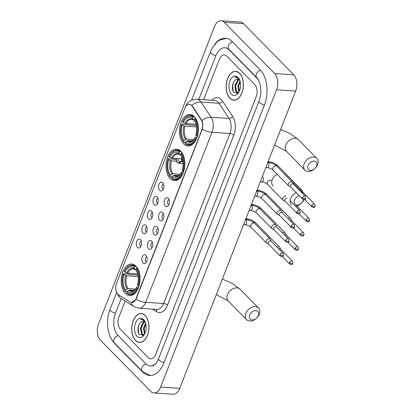 <?xml version="1.0" encoding="UTF-8"?>
<svg xmlns="http://www.w3.org/2000/svg" width="415" height="415" viewBox="0 0 415 415"><rect width="100%" height="100%" fill="white"/><g stroke="black" fill="none" stroke-linecap="round" stroke-linejoin="round"><path stroke-width="0.62" d="M170.119 178.554A15.801 9.4 -86.2 0 0 174.383 180.681A15.801 9.4 -86.2 0 0 184.281 169.32A15.801 9.4 -86.2 0 0 180.753 151.273A15.801 9.4 -86.2 0 0 176.489 149.146A15.801 9.4 -86.2 0 0 166.586 160.506A15.801 9.4 -86.2 0 0 170.119 178.554M183.643 143.86A15.801 9.4 -86.2 0 0 187.907 145.987A15.801 9.4 -86.2 0 0 197.81 134.631A15.801 9.4 -86.2 0 0 194.277 116.579A15.801 9.4 -86.2 0 0 190.013 114.457A15.801 9.4 -86.2 0 0 180.115 125.812A15.801 9.4 -86.2 0 0 183.643 143.86M125.325 293.441A15.801 9.4 -86.2 0 0 129.589 295.563A15.801 9.4 -86.2 0 0 139.492 284.208A15.801 9.4 -86.2 0 0 135.959 266.16A15.801 9.4 -86.2 0 0 131.695 264.033A15.801 9.4 -86.2 0 0 121.797 275.394A15.801 9.4 -86.2 0 0 125.325 293.441M146.044 255.318A4.472 2.661 93.8 0 1 147.185 259.417A4.472 2.661 93.8 0 1 145.447 263.255A4.472 2.661 93.8 0 1 143.03 263.037A4.472 2.661 93.8 0 1 142.309 256.984A4.472 2.661 93.8 0 1 145.981 255.256A4.472 2.661 93.8 0 1 146.044 255.318M146.853 256.678A2.682 1.598 -86.2 0 0 145.385 258.794A2.682 1.598 -86.2 0 0 146.023 261.652A2.682 1.598 -86.2 0 0 146.5 261.964M151.6 241.058A4.472 2.661 93.8 0 1 152.746 245.156A4.472 2.661 93.8 0 1 151.008 248.995A4.472 2.661 93.8 0 1 148.591 248.782A4.472 2.661 93.8 0 1 147.87 242.728A4.472 2.661 93.8 0 1 151.542 241.001A4.472 2.661 93.8 0 1 151.6 241.058M152.409 242.417A2.682 1.598 -86.2 0 0 150.946 244.539A2.682 1.598 -86.2 0 0 151.584 247.397A2.682 1.598 -86.2 0 0 152.056 247.703M157.161 226.803A4.472 2.661 93.8 0 1 158.307 230.901A4.472 2.661 93.8 0 1 156.569 234.74A4.472 2.661 93.8 0 1 154.152 234.522A4.472 2.661 93.8 0 1 153.431 228.468A4.472 2.661 93.8 0 1 157.098 226.74A4.472 2.661 93.8 0 1 157.161 226.803M157.97 228.162A2.682 1.598 -86.2 0 0 156.502 230.278A2.682 1.598 -86.2 0 0 157.145 233.137A2.682 1.598 -86.2 0 0 157.617 233.448M162.722 212.542A4.472 2.661 93.8 0 1 163.863 216.64A4.472 2.661 93.8 0 1 162.125 220.479A4.472 2.661 93.8 0 1 159.708 220.266A4.472 2.661 93.8 0 1 158.987 214.213A4.472 2.661 93.8 0 1 162.659 212.485A4.472 2.661 93.8 0 1 162.722 212.542M163.531 213.901A2.682 1.598 -86.2 0 0 162.063 216.023A2.682 1.598 -86.2 0 0 162.701 218.881A2.682 1.598 -86.2 0 0 163.178 219.187M168.277 198.287A4.472 2.661 93.8 0 1 169.424 202.385A4.472 2.661 93.8 0 1 167.686 206.224A4.472 2.661 93.8 0 1 165.269 206.006A4.472 2.661 93.8 0 1 164.548 199.952A4.472 2.661 93.8 0 1 168.22 198.225A4.472 2.661 93.8 0 1 168.277 198.287M169.087 199.646A2.682 1.598 -86.2 0 0 167.624 201.763A2.682 1.598 -86.2 0 0 168.262 204.621A2.682 1.598 -86.2 0 0 168.734 204.932M140.467 239.688A4.472 2.661 93.8 0 1 141.614 243.787A4.472 2.661 93.8 0 1 139.876 247.625A4.472 2.661 93.8 0 1 137.458 247.407A4.472 2.661 93.8 0 1 136.737 241.359A4.472 2.661 93.8 0 1 140.41 239.631A4.472 2.661 93.8 0 1 140.467 239.688M141.276 241.048A2.682 1.598 -86.2 0 0 139.814 243.169A2.682 1.598 -86.2 0 0 140.452 246.028A2.682 1.598 -86.2 0 0 140.924 246.334M146.028 225.433A4.472 2.661 93.8 0 1 147.169 229.526A4.472 2.661 93.8 0 1 145.432 233.37A4.472 2.661 93.8 0 1 143.014 233.152A4.472 2.661 93.8 0 1 142.293 227.098A4.472 2.661 93.8 0 1 145.966 225.371A4.472 2.661 93.8 0 1 146.028 225.433M146.837 226.792A2.682 1.598 -86.2 0 0 145.369 228.909A2.682 1.598 -86.2 0 0 146.007 231.767A2.682 1.598 -86.2 0 0 146.485 232.078M151.584 211.173A4.472 2.661 93.8 0 1 152.73 215.271A4.472 2.661 93.8 0 1 150.993 219.11A4.472 2.661 93.8 0 1 148.575 218.892A4.472 2.661 93.8 0 1 147.854 212.843A4.472 2.661 93.8 0 1 151.527 211.116A4.472 2.661 93.8 0 1 151.584 211.173M152.393 212.532A2.682 1.598 -86.2 0 0 150.93 214.654A2.682 1.598 -86.2 0 0 151.568 217.512A2.682 1.598 -86.2 0 0 152.04 217.818M157.145 196.918A4.472 2.661 93.8 0 1 158.291 201.01A4.472 2.661 93.8 0 1 156.548 204.854A4.472 2.661 93.8 0 1 154.136 204.637A4.472 2.661 93.8 0 1 153.415 198.583A4.472 2.661 93.8 0 1 157.083 196.855A4.472 2.661 93.8 0 1 157.145 196.918M157.954 198.277A2.682 1.598 -86.2 0 0 156.486 200.393A2.682 1.598 -86.2 0 0 157.129 203.251A2.682 1.598 -86.2 0 0 157.601 203.563M162.701 182.657A4.472 2.661 93.8 0 1 163.847 186.755A4.472 2.661 93.8 0 1 162.109 190.594A4.472 2.661 93.8 0 1 159.692 190.376A4.472 2.661 93.8 0 1 158.971 184.327A4.472 2.661 93.8 0 1 162.644 182.6A4.472 2.661 93.8 0 1 162.701 182.657M163.515 184.016A2.682 1.598 -86.2 0 0 162.047 186.138A2.682 1.598 -86.2 0 0 162.685 188.996A2.682 1.598 -86.2 0 0 163.162 189.302M118.56 294.821A8.051 4.788 93.8 0 1 117.829 294.225A8.051 4.788 93.8 0 1 116.568 283.238L184.8 108.232A8.051 4.788 93.8 0 1 189.307 104.238A8.051 4.788 93.8 0 1 192.129 106.131L201.187 119.779A8.051 4.788 93.8 0 1 201.799 129.962L136.042 298.613A8.051 4.788 93.8 0 1 131.534 302.608A8.051 4.788 93.8 0 1 130.092 302.12L118.56 294.821M135.461 340.435A14.458 8.601 -86.2 0 0 139.367 342.375A14.458 8.601 -86.2 0 0 148.425 331.984A14.458 8.601 -86.2 0 0 145.193 315.467A14.458 8.601 -86.2 0 0 141.292 313.522A14.458 8.601 -86.2 0 0 132.235 323.918A14.458 8.601 -86.2 0 0 135.461 340.435M140.057 342.276A14.458 8.601 -86.2 0 0 140.327 342.349M229.884 98.256A14.458 8.601 -86.2 0 0 233.785 100.202A14.458 8.601 -86.2 0 0 242.848 89.806A14.458 8.601 -86.2 0 0 239.616 73.289A14.458 8.601 -86.2 0 0 235.715 71.344A14.458 8.601 -86.2 0 0 226.652 81.739A14.458 8.601 -86.2 0 0 229.884 98.256M234.48 100.098A14.458 8.601 -86.2 0 0 234.75 100.176M191.056 104.813L192.472 106.152L201.913 120.521C202.909 123.151 203.023 126.072 202.255 129.288L136.281 298.629L135.98 299.277L131.768 302.618M226.798 56.118A8.943 5.322 -86.2 0 0 224.385 54.915A8.943 5.322 -86.2 0 0 219.374 59.35L203.646 99.693L219.374 59.35A8.943 5.322 -86.2 0 1 224.385 54.915A8.943 5.322 -86.2 0 1 226.798 56.118L254.743 84.546L226.798 56.118M125.148 301.031L118.934 316.967A8.943 5.322 -86.2 0 0 120.334 329.178L148.28 357.606A8.943 5.322 -86.2 0 0 150.697 358.809A8.943 5.322 -86.2 0 0 155.703 354.374L256.143 96.757A8.943 5.322 -86.2 0 0 254.743 84.546A8.943 5.322 -86.2 0 1 256.143 96.757L155.703 354.374A8.943 5.322 -86.2 0 1 150.697 358.809A8.943 5.322 -86.2 0 1 148.28 357.606L120.334 329.178A8.943 5.322 -86.2 0 1 118.934 316.967L125.148 301.031M236.664 71.499A14.458 8.601 -86.2 0 0 236.389 71.541M142.241 313.678A14.458 8.601 -86.2 0 0 141.966 313.719M145.146 315.597A14.312 8.513 -86.2 0 0 141.282 313.673A14.312 8.513 -86.2 0 0 132.318 323.959A14.312 8.513 -86.2 0 0 135.513 340.305A14.312 8.513 -86.2 0 0 139.378 342.23A14.312 8.513 -86.2 0 0 148.342 331.943A14.312 8.513 -86.2 0 0 145.146 315.597M145.494 322.917A6.739 4.01 -86.2 0 0 144.985 322.294A6.739 4.01 -86.2 0 0 143.17 321.386A6.739 4.01 -86.2 0 0 141.697 321.744L143.253 321.397M143.974 334.791L143.216 334.895L141.629 334.002L140.389 328.203L143.165 322.419L144.306 321.755M143.595 334.879L142.387 334.054L141.152 328.255L143.922 322.471L144.648 321.988M144.555 334.075L143.429 328.405L145.587 323.212M144.876 333.421L144.187 328.457L145.784 323.975M145.193 322.082L144.036 320.416L141.66 319.234L140.42 319.394C141.956 319.374 143.325 320.032 144.519 321.371L145.385 322.595M137.059 336.342A9.721 5.779 -86.2 0 0 144.161 334.76A9.721 5.779 -86.2 0 0 145.032 321.713A9.721 5.779 -86.2 0 0 143.6 319.56A9.721 5.779 -86.2 0 0 135.534 323.072A9.721 5.779 -86.2 0 0 137.059 336.342M141.697 321.744C137.925 323.124 136.763 331.772 139.461 334.63L144.373 334.34M140.42 319.394L141.733 319.239M138.74 333.442L138.221 328.13L138.994 324.696M142.791 335.626L142.096 334.449M141.349 331.881L141.261 328.338L141.8 325.583M144.384 332.088L144.296 328.54L144.835 325.785M142.516 335.735L141.453 333.785M239.564 73.419A14.312 8.513 -86.2 0 0 235.704 71.494A14.312 8.513 -86.2 0 0 226.735 81.781A14.312 8.513 -86.2 0 0 229.936 98.127A14.312 8.513 -86.2 0 0 233.795 100.051A14.312 8.513 -86.2 0 0 242.765 89.764A14.312 8.513 -86.2 0 0 239.564 73.419M239.917 80.738A6.739 4.01 -86.2 0 0 239.408 80.116A6.739 4.01 -86.2 0 0 237.588 79.208A6.739 4.01 -86.2 0 0 236.114 79.566L237.676 79.218M238.397 92.612L237.634 92.716L236.052 91.829L234.812 86.024L237.588 80.24L238.729 79.576M238.018 92.706L236.809 91.876L235.57 86.076L238.345 80.292L239.071 79.81M238.978 91.897L237.847 86.227L240.005 81.034M239.294 91.243L238.609 86.279L240.202 81.802M239.616 79.903L238.454 78.238L236.083 77.055L234.838 77.221C236.379 77.195 237.743 77.854 238.941 79.192L239.808 80.417M231.477 94.164A9.721 5.779 -86.2 0 0 238.584 92.581A9.721 5.779 -86.2 0 0 239.455 79.535A9.721 5.779 -86.2 0 0 238.023 77.382A9.721 5.779 -86.2 0 0 229.957 80.894A9.721 5.779 -86.2 0 0 231.477 94.164M236.114 79.566C232.343 80.946 231.186 89.593 233.884 92.452L238.796 92.161M234.838 77.221L236.151 77.06M233.163 91.264L232.644 85.957L233.412 82.518M237.214 93.448L236.514 92.27M235.772 89.707L235.679 86.159L236.218 83.41M238.807 89.91L238.718 86.362L239.258 83.612M236.939 93.557L235.876 91.606M258.317 315.587A5.364 3.813 135.5 0 0 255.822 310.664A5.364 3.813 135.5 0 0 249.711 315.011A5.364 3.813 135.5 0 0 252.206 319.929A5.364 3.813 135.5 0 0 258.317 315.587M245.846 313.356A8.347 5.929 -44.5 0 1 251.775 307.271A8.347 5.929 -44.5 0 1 258.498 307.951A8.347 5.929 -44.5 0 1 259.24 314.248A8.347 5.929 -44.5 0 1 253.311 320.328A8.347 5.929 -44.5 0 1 246.588 319.654A8.347 5.929 -44.5 0 1 245.846 313.356M138.112 288.518L137.106 288.171A14.193 8.44 -86.2 0 1 126.627 292.731L127.094 291.538A12.818 7.626 -86.2 0 0 135.7 288.778A12.818 7.626 -86.2 0 0 136.421 287.476L136.836 286.864L138.781 286.791M133.858 290.396L129.63 290.111L127.094 291.538M126.959 291.885L125.434 291.781L125.159 291.237A14.193 8.44 -86.2 0 1 123.774 288.907A14.193 8.44 -86.2 0 1 123.177 274.004L123.359 273.734L128.479 274.076L129.169 274.419L137.93 275M125.045 269.859A14.193 8.44 -86.2 0 1 134.657 266.871L135.337 266.383A14.79 8.798 -86.2 0 0 132.105 265.076A14.79 8.798 -86.2 0 0 125.289 269.475L125.045 269.859A14.193 8.44 -86.2 0 0 124.184 271.431L124.863 272.121L127.68 273.158L137.65 273.822M135.337 266.383L136.229 266.44M137.344 267.914L136.125 268.365A14.193 8.44 -86.2 0 1 138.107 285.598L138.88 285.93A14.79 8.798 -86.2 0 0 136.81 267.877M126.627 292.731L126.907 293.281A14.79 8.798 -86.2 0 0 130.134 294.588A14.79 8.798 -86.2 0 0 137.879 288.503M134.657 266.871L134.19 268.059A12.818 7.626 -86.2 0 0 124.863 272.121M138.107 285.598L137.427 284.903A12.818 7.626 -86.2 0 0 136.846 271.571A12.818 7.626 -86.2 0 0 135.663 269.558L136.125 268.365M136.421 287.476L137.106 288.171M135.767 269.76L134.818 269.309L134.19 268.059M135.663 269.558L136.426 271M135.513 269.745L134.818 269.309A11.47 6.822 -86.2 0 0 126.622 272.878M123.774 288.907L123.966 289.322A14.79 8.798 -86.2 0 0 125.434 291.781M123.177 274.004L123.857 274.694A12.818 7.626 -86.2 0 0 125.621 290.044L125.159 291.237M138.164 276.494L126.679 275.731L123.857 274.694M125.621 290.044L128.157 288.617L135.368 289.094M299.448 195.859A5.364 3.813 135.5 0 0 294.505 200.123A5.364 3.813 135.5 0 0 297 205.041A5.364 3.813 135.5 0 0 303.111 200.699A5.364 3.813 135.5 0 0 303.422 199.548M291.382 204.766A8.347 5.929 -44.5 0 1 290.64 198.469A8.347 5.929 -44.5 0 1 296.196 192.555M300.901 191.808A8.347 5.929 -44.5 0 1 303.287 193.063L284.903 174.357A8.347 5.929 135.5 0 0 284.275 173.833M182.906 173.631L181.895 173.283A14.193 8.44 -86.2 0 1 171.421 177.843L171.883 176.655A12.818 7.626 -86.2 0 0 180.489 173.895A12.818 7.626 -86.2 0 0 181.215 172.588L181.625 171.981L183.57 171.903M178.652 175.509L174.419 175.223L171.883 176.655M171.748 176.998L170.228 176.899L169.948 176.349A14.193 8.44 -86.2 0 1 168.568 174.02A14.193 8.44 -86.2 0 1 167.971 159.116L168.153 158.846L173.273 159.189L176.214 159.682M169.839 154.971A14.193 8.44 -86.2 0 1 179.451 151.983L180.131 151.496A14.79 8.798 -86.2 0 0 176.899 150.189A14.79 8.798 -86.2 0 0 170.083 154.588L169.839 154.971A14.193 8.44 -86.2 0 0 168.972 156.543L169.657 157.238L172.474 158.271L181.646 158.883M180.131 151.496L181.018 151.558M182.138 153.031L180.919 153.477A14.193 8.44 -86.2 0 1 182.901 170.71L183.674 171.042A14.79 8.798 -86.2 0 0 181.599 152.995M171.421 177.843L171.696 178.393A14.79 8.798 -86.2 0 0 174.928 179.7A14.79 8.798 -86.2 0 0 182.667 173.615M179.451 151.983L178.984 153.171A12.818 7.626 -86.2 0 0 169.657 157.238M182.901 170.71L182.216 170.015A12.818 7.626 -86.2 0 0 181.64 156.683A12.818 7.626 -86.2 0 0 180.458 154.671L180.919 153.477M181.215 172.588L181.895 173.283M180.561 154.878L179.612 154.422L178.984 153.171M180.458 154.671L181.22 156.113M180.307 154.857L179.612 154.422A11.47 6.822 -86.2 0 0 171.411 157.991M168.568 174.02L168.755 174.435A14.79 8.798 -86.2 0 0 170.228 176.899M167.971 159.116L168.651 159.811A12.818 7.626 -86.2 0 0 170.415 175.156L169.948 176.349M176.567 161.186L171.473 160.844L168.651 159.811M170.415 175.156L172.951 173.729L180.162 174.212M303.925 199.62A8.347 5.929 -44.5 0 1 295.392 206.12M316.635 166.005A5.364 3.813 135.5 0 0 314.139 161.087A5.364 3.813 135.5 0 0 308.029 165.429A5.364 3.813 135.5 0 0 310.524 170.352A5.364 3.813 135.5 0 0 316.635 166.005M304.164 163.775A8.347 5.929 -44.5 0 1 310.093 157.695A8.347 5.929 -44.5 0 1 316.816 158.369A8.347 5.929 -44.5 0 1 317.558 164.667A8.347 5.929 -44.5 0 1 311.629 170.752A8.347 5.929 -44.5 0 1 304.911 170.072A8.347 5.929 -44.5 0 1 304.164 163.775M196.43 138.937L195.424 138.589A14.193 8.44 -86.2 0 1 184.945 143.154L185.412 141.961A12.818 7.626 -86.2 0 0 194.018 139.201A12.818 7.626 -86.2 0 0 194.739 137.899L195.154 137.287L197.099 137.209M192.176 140.815L187.948 140.535L185.412 141.961M185.277 142.309L183.752 142.205L183.477 141.655A14.193 8.44 -86.2 0 1 182.092 139.331A14.193 8.44 -86.2 0 1 181.495 124.422L181.677 124.158L186.797 124.495L187.492 124.837L196.248 125.423M183.363 120.283A14.193 8.44 -86.2 0 1 192.975 117.289L193.655 116.807A14.79 8.798 -86.2 0 0 190.423 115.5A14.79 8.798 -86.2 0 0 183.606 119.894L183.363 120.283A14.193 8.44 -86.2 0 0 182.501 121.849L183.181 122.544L185.998 123.577L195.968 124.241M193.655 116.807L194.547 116.864M195.662 118.337L194.448 118.789A14.193 8.44 -86.2 0 1 196.425 136.016L197.198 136.348A14.79 8.798 -86.2 0 0 195.128 118.301M184.945 143.154L185.225 143.699A14.79 8.798 -86.2 0 0 188.457 145.006A14.79 8.798 -86.2 0 0 196.196 138.921M192.975 117.289L192.513 118.483A12.818 7.626 -86.2 0 0 183.181 122.544M196.425 136.016L195.745 135.326A12.818 7.626 -86.2 0 0 195.164 121.994A12.818 7.626 -86.2 0 0 193.981 119.977L194.448 118.789M194.739 137.899L195.424 138.589M194.085 120.184L193.136 119.728L192.513 118.483M193.981 119.977L194.744 121.419M193.836 120.168L193.136 119.728A11.47 6.822 -86.2 0 0 184.94 123.302M182.092 139.331L182.284 139.746A14.79 8.798 -86.2 0 0 183.752 142.205M181.495 124.422L182.18 125.117A12.818 7.626 -86.2 0 0 183.938 140.462L183.477 141.655M196.482 126.917L184.997 126.15L182.18 125.117M183.938 140.462L186.475 139.035L193.686 139.518M280.623 249.244L279.835 247.501A2.682 1.904 135.5 0 0 279.56 247.101A2.682 1.904 135.5 0 0 278.548 246.666A2.682 1.904 135.5 0 0 276.961 247.107M289.535 262.55A1.94 1.375 135.5 0 0 289.706 264.013C292.834 265.377 292.508 263.494 292.897 263.359A1.94 0.731 21.3 0 1 292.046 263.629A1.94 0.731 -158.7 0 1 289.535 262.55A1.94 1.375 135.5 0 1 290.91 261.139A1.94 1.375 135.5 0 1 292.471 261.3L280.499 249.119A1.94 1.375 135.5 0 0 279.767 248.803A1.94 1.375 135.5 0 0 278.828 249.01M286.184 234.983L285.396 233.246A2.682 1.904 135.5 0 0 285.121 232.841A2.682 1.904 135.5 0 0 284.109 232.405A2.682 1.904 135.5 0 0 282.522 232.851M295.096 248.295A1.94 1.375 135.5 0 0 295.267 249.757C298.395 251.117 298.069 249.239 298.452 249.104A1.94 0.731 21.3 0 1 297.607 249.368A1.94 0.731 -158.7 0 1 295.096 248.295A1.94 1.375 135.5 0 1 296.471 246.884A1.94 1.375 135.5 0 1 298.032 247.039L286.06 234.859A1.94 1.375 135.5 0 0 285.328 234.548A1.94 1.375 135.5 0 0 284.389 234.755M291.74 220.728L290.951 218.985A2.682 1.904 135.5 0 0 290.676 218.586A2.682 1.904 135.5 0 0 289.67 218.15A2.682 1.904 135.5 0 0 288.077 218.591M300.652 234.034A1.94 1.375 135.5 0 0 300.823 235.497C303.956 236.861 303.624 234.978 304.013 234.843A1.94 0.731 21.3 0 1 303.163 235.113A1.94 0.731 -158.7 0 1 300.652 234.034A1.94 1.375 135.5 0 1 302.027 232.623A1.94 1.375 135.5 0 1 303.588 232.784L291.615 220.604A1.94 1.375 135.5 0 0 290.889 220.287A1.94 1.375 135.5 0 0 289.95 220.495M306.213 219.779A1.94 1.375 135.5 0 0 306.384 221.242C309.512 222.601 309.185 220.723 309.574 220.588A1.94 0.731 21.3 0 1 308.724 220.853A1.94 0.731 -158.7 0 1 306.213 219.779A1.94 1.375 135.5 0 1 307.588 218.368A1.94 1.375 135.5 0 1 309.149 218.523L297.176 206.343A1.94 1.375 135.5 0 0 296.445 206.032A1.94 1.375 135.5 0 0 295.506 206.239M176.344 158.53A4.472 2.661 -86.2 0 0 177.843 162.597A4.472 2.661 -86.2 0 0 180.774 161.58A4.472 2.661 -86.2 0 0 180.873 161.419L181.023 161.575A4.772 2.838 93.8 0 1 178.694 163.209A4.772 2.838 93.8 0 1 177.407 162.566A4.772 2.838 93.8 0 1 176.168 158.514M178.009 158.639A3.279 1.951 -86.2 0 0 178.865 161.342A3.279 1.951 -86.2 0 0 179.747 161.783A3.279 1.951 -86.2 0 0 181.225 160.87L182.87 160.978M302.857 192.212L302.073 190.469A2.682 1.904 135.5 0 0 301.793 190.07A2.682 1.904 135.5 0 0 300.787 189.634A2.682 1.904 135.5 0 0 300.004 189.722M311.769 205.518A1.94 1.375 135.5 0 0 311.945 206.981C315.073 208.346 314.746 206.463 315.13 206.328A1.94 0.731 21.3 0 1 314.28 206.597A1.94 0.731 -158.7 0 1 311.769 205.518A1.94 1.375 135.5 0 1 313.149 204.107A1.94 1.375 135.5 0 1 314.705 204.268L302.737 192.088A1.94 1.375 135.5 0 0 302.021 191.772M180.873 161.419L181.225 160.87L180.873 161.419M182.719 160.102L181.625 160.029A4.772 2.838 -86.2 0 0 181.791 157.057M181.023 161.575L182.963 161.705M181.625 160.029L181.474 159.874A4.472 2.661 -86.2 0 0 181.505 156.564M271.254 241.302L270.466 239.564A2.682 1.904 135.5 0 0 270.191 239.159A2.682 1.904 135.5 0 0 269.179 238.724A2.682 1.904 135.5 0 0 266.129 240.897A2.682 1.904 135.5 0 0 266.368 242.92A2.682 1.904 135.5 0 0 266.762 243.206L268.489 244.02M280.167 254.613A1.94 1.375 135.5 0 1 281.541 253.202A1.94 1.375 135.5 0 1 283.103 253.358L271.13 241.177A1.94 1.375 135.5 0 0 270.404 240.866A1.94 1.375 135.5 0 0 268.194 242.433A1.94 1.375 135.5 0 0 268.37 243.896L280.338 256.076C283.471 257.435 283.139 255.557 283.528 255.422A1.94 0.731 21.3 0 1 282.677 255.687A1.94 0.731 -158.7 0 1 280.167 254.613A1.94 1.375 135.5 0 0 280.338 256.076M276.815 227.047L276.027 225.304A2.682 1.904 135.5 0 0 275.752 224.899A2.682 1.904 135.5 0 0 274.74 224.468A2.682 1.904 135.5 0 0 271.685 226.637A2.682 1.904 135.5 0 0 271.924 228.665A2.682 1.904 135.5 0 0 272.323 228.945L274.05 229.765M285.728 240.352A1.94 1.375 135.5 0 1 287.102 238.941A1.94 1.375 135.5 0 1 288.664 239.102L276.691 226.922A1.94 1.375 135.5 0 0 275.959 226.606A1.94 1.375 135.5 0 0 273.755 228.177A1.94 1.375 135.5 0 0 273.926 229.635L285.899 241.815C289.027 243.18 288.7 241.297 289.084 241.162A1.94 0.731 21.3 0 1 288.238 241.431A1.94 0.731 -158.7 0 1 285.728 240.352A1.94 1.375 135.5 0 0 285.899 241.815M282.371 212.786L281.588 211.048A2.682 1.904 135.5 0 0 281.308 210.644A2.682 1.904 135.5 0 0 280.301 210.208A2.682 1.904 135.5 0 0 277.246 212.381A2.682 1.904 135.5 0 0 277.485 214.405A2.682 1.904 135.5 0 0 277.884 214.69L279.611 215.504M291.283 226.097A1.94 1.375 135.5 0 1 292.663 224.686A1.94 1.375 135.5 0 1 294.219 224.842L282.252 212.662A1.94 1.375 135.5 0 0 281.52 212.35A1.94 1.375 135.5 0 0 279.311 213.917A1.94 1.375 135.5 0 0 279.487 215.38L291.46 227.56C294.588 228.919 294.261 227.041 294.645 226.906A1.94 0.731 21.3 0 1 293.794 227.171A1.94 0.731 -158.7 0 1 291.283 226.097A1.94 1.375 135.5 0 0 291.46 227.56M182.792 170.601A4.772 2.838 -86.2 0 0 182.574 170.954L183.695 171.525M182.963 170.736A4.472 2.661 -86.2 0 0 182.725 171.105M285.857 195.953A2.682 1.904 135.5 0 0 282.802 198.121A2.682 1.904 135.5 0 0 283.04 200.149A2.682 1.904 135.5 0 0 283.44 200.429L285.167 201.249M287.076 198.09A1.94 1.375 135.5 0 0 284.872 199.662A1.94 1.375 135.5 0 0 285.043 201.119L297.015 213.3C300.144 214.664 299.817 212.781 300.206 212.646A1.94 0.731 21.3 0 1 299.355 212.916A1.94 0.731 -158.7 0 1 296.844 211.837A1.94 1.375 135.5 0 0 297.015 213.3M293.493 184.27L292.705 182.533A2.682 1.904 135.5 0 0 292.43 182.128A2.682 1.904 135.5 0 0 291.418 181.692A2.682 1.904 135.5 0 0 288.363 183.866A2.682 1.904 135.5 0 0 288.601 185.889A2.682 1.904 135.5 0 0 289.001 186.174L290.728 186.989M302.405 197.582A1.94 1.375 135.5 0 1 303.78 196.171A1.94 1.375 135.5 0 1 305.341 196.326L293.369 184.146A1.94 1.375 135.5 0 0 292.637 183.835A1.94 1.375 135.5 0 0 290.433 185.401A1.94 1.375 135.5 0 0 290.604 186.864L302.577 199.044C305.705 200.404 305.378 198.526 305.762 198.391A1.94 0.731 21.3 0 1 304.916 198.655A1.94 0.731 -158.7 0 1 302.405 197.582A1.94 1.375 135.5 0 0 302.577 199.044M258.426 79.95A16.097 9.576 -86.2 0 0 257.15 78.368L229.204 49.94A16.097 9.576 -86.2 0 0 224.857 47.772A16.097 9.576 -86.2 0 0 215.847 55.755L198.837 99.377M121.19 298.53L115.401 313.377A16.097 9.576 -86.2 0 0 117.927 335.356L145.873 363.784A16.097 9.576 -86.2 0 0 150.22 365.947A16.097 9.576 -86.2 0 0 156.289 362.985M224.349 22.353A11.926 7.091 -86.2 0 0 221.128 20.75A11.926 7.091 -86.2 0 0 214.451 26.664L98.557 323.918A11.926 7.091 -86.2 0 0 100.43 340.196L150.728 391.371A11.926 7.091 -86.2 0 0 153.949 392.974A11.926 7.091 -86.2 0 0 160.626 387.06L276.52 89.806A11.926 7.091 -86.2 0 0 274.652 73.528L224.349 22.353L243.481 23.629A11.926 7.091 -86.2 0 0 240.259 22.026L221.128 20.75M153.949 392.974L173.081 394.25A11.926 7.091 -86.2 0 0 179.757 388.336L295.651 91.082A11.926 7.091 -86.2 0 0 293.779 74.804L243.481 23.629M111.936 339.864A25.637 15.251 -86.2 0 0 114.716 343.589L142.661 372.022A25.637 15.251 -86.2 0 0 149.582 375.466A25.637 15.251 -86.2 0 0 163.941 362.752L264.381 105.135A25.637 15.251 -86.2 0 0 260.361 70.135L232.416 41.702A25.637 15.251 -86.2 0 0 225.495 38.258A25.637 15.251 -86.2 0 0 214.929 44.078M201.187 119.779L201.529 119.8M192.129 106.131L192.472 106.152M211.806 100.243A14.904 8.865 93.8 0 1 221.335 99.626A14.904 8.865 93.8 0 1 222.539 101.12L232.628 116.33A14.904 8.865 93.8 0 1 233.764 135.186L167.494 305.17A14.904 8.865 93.8 0 1 156.476 311.66L152.471 309.128M191.772 105.348A10.432 6.619 -33.6 0 1 200.969 102.038L218.902 103.236A11.926 7.091 -86.2 0 0 217.942 102.038A11.926 7.091 -86.2 0 0 214.721 100.435L196.788 99.237A11.926 7.091 93.8 0 1 200.009 100.845A11.926 7.091 93.8 0 1 200.969 102.038L211.064 117.248A11.926 7.091 93.8 0 1 211.972 132.333L145.696 302.317A10.432 3.927 -158.7 0 1 135.98 299.277M115.91 285.66L115.666 287.434L115.993 291.299L119.017 296.803L121.014 298.416A10.432 7.984 -57.7 0 1 118.213 294.572M185.469 106.842A10.432 3.927 -158.7 0 1 185.536 106.598L185.396 106.966M202.255 129.288A10.432 3.927 21.3 0 0 211.972 132.333L229.905 133.531A11.926 7.091 -86.2 0 0 228.997 118.446L218.902 103.236A2.983 1.893 146.4 0 0 222.539 101.12M201.913 120.521A10.432 6.619 -33.6 0 1 211.064 117.248L228.997 118.446A2.983 1.893 146.4 0 0 232.628 116.33M121.014 298.416L133.869 306.55A10.432 7.984 -57.7 0 1 131.01 302.519M167.494 305.17A2.983 1.121 -158.7 0 0 163.629 303.515L145.696 302.317A11.926 7.091 93.8 0 1 139.02 308.231L156.953 309.429A11.926 7.091 -86.2 0 0 163.629 303.515L229.905 133.531A2.983 1.121 -158.7 0 1 233.764 135.186M156.476 311.66A2.983 2.283 122.3 0 0 156.113 309.372M222.367 279.046L232.281 283.409L240.109 289.245A8.347 5.929 135.5 0 0 233.391 288.57A8.347 5.929 135.5 0 0 227.462 294.65A8.347 5.929 135.5 0 0 228.203 300.948L216.288 294.64M129.63 290.111A11.029 6.562 -86.2 0 0 131.84 290.936L133.116 290.749C135.015 289.955 136.187 288.072 136.25 287.906M137.059 272.064A11.47 6.822 -86.2 0 0 136.291 270.803M128.634 290.438A11.47 6.822 -86.2 0 0 135.975 288.321M135.057 269.589L133.308 268.92A11.029 6.562 -86.2 0 0 127.68 273.158M125.615 275.451A11.47 6.822 -86.2 0 0 127.166 288.939M126.679 275.731A11.029 6.562 -86.2 0 0 128.157 288.617M277.121 174.212A8.347 5.929 135.5 0 0 272.256 179.762A8.347 5.929 135.5 0 0 272.997 186.065M174.419 175.223A11.029 6.562 -86.2 0 0 176.629 176.048L177.905 175.861C179.804 175.068 180.976 173.185 181.044 173.019M181.853 157.176A11.47 6.822 -86.2 0 0 181.08 155.921M173.429 175.55A11.47 6.822 -86.2 0 0 180.769 173.434M179.851 154.702L178.097 154.038A11.029 6.562 -86.2 0 0 172.474 158.271M170.409 160.564A11.47 6.822 -86.2 0 0 171.955 174.051M171.473 160.844A11.029 6.562 -86.2 0 0 172.951 173.729M280.685 129.47L290.599 133.832L298.432 139.668A8.347 5.929 135.5 0 0 291.709 138.989A8.347 5.929 135.5 0 0 285.779 145.074A8.347 5.929 135.5 0 0 286.521 151.371L274.606 145.058M187.948 140.535A11.029 6.562 -86.2 0 0 190.158 141.354L191.434 141.167C193.333 140.374 194.505 138.496 194.568 138.325M195.377 122.487A11.47 6.822 -86.2 0 0 194.609 121.227M186.952 140.856A11.47 6.822 -86.2 0 0 194.293 138.74M193.374 120.013L191.626 119.344A11.029 6.562 -86.2 0 0 185.998 123.577M183.933 125.875A11.47 6.822 -86.2 0 0 185.484 139.362M184.997 126.15A11.029 6.562 -86.2 0 0 186.475 139.035M245.877 218.736L246.287 218.767A2.682 1.598 93.8 0 1 247.013 219.125A2.682 1.598 93.8 0 1 247.371 219.644M246.287 218.767C249.996 219.167 253.15 220.536 255.749 222.876A2.682 1.904 135.5 0 0 253.773 222.585M251.438 204.481L251.848 204.507A2.682 1.598 93.8 0 1 252.574 204.87A2.682 1.598 93.8 0 1 252.932 205.389M251.848 204.507C255.557 204.906 258.711 206.276 261.305 208.615A2.682 1.904 135.5 0 0 259.334 208.325M256.999 190.22L257.409 190.252A2.682 1.598 93.8 0 1 258.13 190.61A2.682 1.598 93.8 0 1 258.488 191.128M257.409 190.252C261.113 190.651 264.267 192.021 266.866 194.36A2.682 1.904 135.5 0 0 264.889 194.07M268.116 161.705L268.526 161.736A2.682 1.598 93.8 0 1 269.247 162.094A2.682 1.598 93.8 0 1 269.61 162.613M268.526 161.736C272.235 162.135 275.384 163.505 277.983 165.844A2.682 1.904 135.5 0 0 276.011 165.554M245.618 219.411A2.682 1.598 93.8 0 1 246.002 219.685A2.682 1.598 93.8 0 1 246.36 223.493A2.682 1.598 93.8 0 1 244.917 224.681C247.392 225.044 249.389 225.885 250.909 227.197L266.368 242.92M270.191 239.159L254.732 223.431A2.682 1.904 135.5 0 0 252.574 223.218A2.682 1.904 135.5 0 0 250.67 225.169A2.682 1.904 135.5 0 0 250.619 225.314A2.682 1.904 135.5 0 0 250.909 227.197M251.174 205.155A2.682 1.598 93.8 0 1 251.557 205.43A2.682 1.598 93.8 0 1 251.921 209.233A2.682 1.598 93.8 0 1 250.478 210.421C252.953 210.789 254.95 211.624 256.465 212.937L271.924 228.665M275.752 224.899L260.293 209.176A2.682 1.904 135.5 0 0 258.13 208.958A2.682 1.904 135.5 0 0 256.226 210.913A2.682 1.904 135.5 0 0 256.174 211.059A2.682 1.904 135.5 0 0 256.465 212.937M256.735 190.895A2.682 1.598 93.8 0 1 257.118 191.17A2.682 1.598 93.8 0 1 257.476 194.977A2.682 1.598 93.8 0 1 256.034 196.165C258.509 196.528 260.506 197.369 262.026 198.681L277.485 214.405M281.308 210.644L265.854 194.915A2.682 1.904 135.5 0 0 263.691 194.702A2.682 1.904 135.5 0 0 261.787 196.653A2.682 1.904 135.5 0 0 261.735 196.798A2.682 1.904 135.5 0 0 262.026 198.681M271.41 180.66A2.682 1.904 135.5 0 0 269.252 180.442A2.682 1.904 135.5 0 0 267.343 182.398A2.682 1.904 135.5 0 0 267.291 182.543A2.682 1.904 135.5 0 0 267.582 184.421C266.067 183.108 264.07 182.273 261.595 181.905A2.682 1.598 93.8 0 0 263.037 180.717A2.682 1.598 93.8 0 0 262.674 176.915M290.101 200.736L299.78 210.587A1.94 1.375 135.5 0 0 298.219 210.426A1.94 1.375 135.5 0 0 296.844 211.837M267.851 162.379A2.682 1.598 93.8 0 1 268.235 162.654A2.682 1.598 93.8 0 1 268.598 166.462A2.682 1.598 93.8 0 1 267.151 167.65C269.626 168.013 271.623 168.853 273.143 170.166L288.601 185.889M292.43 182.128L276.971 166.399A2.682 1.904 135.5 0 0 274.808 166.187A2.682 1.904 135.5 0 0 272.904 168.137A2.682 1.904 135.5 0 0 272.852 168.282A2.682 1.904 135.5 0 0 273.143 170.166M191.6 100.16L210.483 51.725A4.772 1.795 21.3 0 0 211.1 53.203A4.772 1.795 21.3 0 0 215.893 55.636M232.623 41.915A4.772 3.387 135.5 0 0 228.421 45.66A4.772 3.387 135.5 0 0 228.847 49.261L256.792 77.693C257.891 78.191 259.116 81.008 260.47 86.133C261.279 91.357 260.796 96.347 259.017 101.104L158.577 358.721C156.73 363.374 154.422 365.812 151.651 366.046M260.568 70.343A4.772 3.387 135.5 0 0 256.366 74.093A4.772 3.387 135.5 0 0 256.792 77.693M264.428 105.016A4.772 1.795 -158.7 0 1 259.64 102.583A4.772 1.795 -158.7 0 1 259.017 101.104M163.987 362.632A4.772 1.795 -158.7 0 1 159.194 360.199A4.772 1.795 -158.7 0 1 158.577 358.721M150.251 375.487L142.298 371.342A4.772 3.387 -44.5 0 1 141.878 367.742A4.772 3.387 -44.5 0 1 146.085 363.991M142.298 371.342L114.353 342.909A4.772 3.387 -44.5 0 1 113.933 339.314A4.772 3.387 -44.5 0 1 118.135 335.564M114.353 342.909C107.205 335.865 105.571 320.52 110.042 309.346A4.772 1.795 21.3 0 0 110.66 310.825A4.772 1.795 21.3 0 0 115.453 313.258M293.779 74.804L274.652 73.528M295.651 91.082L276.52 89.806M179.757 388.336L160.626 387.06M143.035 372.042L142.661 372.022M115.043 343.61L114.716 343.589M229.531 49.961L229.204 49.94M196.788 99.237C190.89 99.642 187.139 102.09 185.536 106.598M133.869 306.55L139.02 308.231M142.511 313.756L141.282 313.673M143.818 334.936L143.216 334.895M140.607 342.313L139.378 342.23M236.934 71.577L235.704 71.494M238.241 92.758L237.634 92.716M235.025 100.134L233.795 100.051M240.109 289.245L258.498 307.951M134.932 265.268L132.105 265.076M132.961 294.775L130.134 294.588M137.277 272.51L136.359 270.917M228.203 300.948L246.588 319.654M179.726 150.38L176.899 150.189M177.755 179.887L174.928 179.7M182.071 157.627L181.148 156.03M283.409 172.951L284.903 174.357M298.432 139.668L316.816 158.369M193.25 115.686L190.423 115.5M191.279 145.198L188.457 145.006M195.595 122.933L194.677 121.336M286.521 151.371L304.911 170.072M255.749 222.876L279.56 247.101M289.706 264.013L282.366 256.543M292.471 261.3L292.897 263.359M261.305 208.615L285.121 232.841M295.267 249.757L287.922 242.287M298.032 247.039L298.452 249.104M266.866 194.36L290.676 218.586M300.823 235.497L293.483 228.027M303.588 232.784L304.013 234.843M297.301 206.468L297.01 205.83M306.384 221.242L299.044 213.772M309.149 218.523L309.574 220.588M277.983 165.844L301.793 190.07M183.088 163.5L178.694 163.209M311.945 206.981L304.6 199.511M314.705 204.268L315.13 206.328M243.6 224.593L244.917 224.681M254.732 223.431C252.138 221.096 248.984 219.727 245.275 219.328M283.103 253.358L283.528 255.422M249.156 210.332L250.478 210.421M260.293 209.176C257.694 206.836 254.54 205.466 250.836 205.067M288.664 239.102L289.084 241.162M254.717 196.077L256.034 196.165M265.854 194.915C263.255 192.581 260.101 191.211 256.392 190.812M294.219 224.842L294.645 226.906M260.272 181.817L261.595 181.905M267.582 184.421L283.04 200.149M299.78 210.587L300.206 212.646M265.833 167.561L267.151 167.65M276.971 166.399C274.372 164.065 271.218 162.696 267.509 162.296M305.341 196.326L305.762 198.391M110.042 309.346L116.475 292.845M226.159 38.325L219.431 40.219L217.211 41.796L212.589 47.372L210.483 51.725M226.294 47.87L228.847 49.261"/></g></svg>
